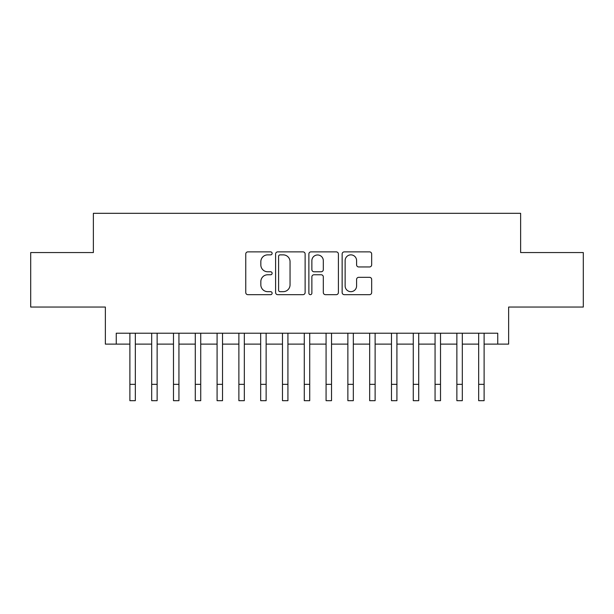 <?xml version="1.0" encoding="UTF-8"?>
<svg xmlns="http://www.w3.org/2000/svg" width="614" height="614" viewBox="0 0 614 614"><rect width="100%" height="100%" fill="white"/><g stroke="black" fill="none" stroke-linecap="round" stroke-linejoin="round"><path stroke-width="0.92" d="M272.125 253.367A1.497 1.497 0 0 0 270.628 251.87L247.887 251.87A2.141 2.141 0 0 0 245.753 254.012L245.753 292.525A2.141 2.141 0 0 0 247.887 294.666L270.628 294.666A1.497 1.497 0 0 0 272.125 293.162A1.497 1.497 0 0 0 270.628 291.665L267.681 291.665A6.846 6.846 0 0 1 260.835 284.819L260.835 281.611A6.846 6.846 0 0 1 267.681 274.765L270.628 274.765A1.497 1.497 0 0 0 272.125 273.268A1.497 1.497 0 0 0 270.628 271.772L267.681 271.772A6.846 6.846 0 0 1 260.835 264.918L260.835 261.71A6.846 6.846 0 0 1 267.681 254.864L270.628 254.864A1.497 1.497 0 0 0 272.125 253.367M369.536 266.952A2.141 2.141 0 0 0 371.67 264.818L371.67 254.012A2.141 2.141 0 0 0 369.536 251.87L344.285 251.87A2.141 2.141 0 0 0 342.144 254.012L342.144 292.525A2.141 2.141 0 0 0 344.285 294.666L369.536 294.666A2.141 2.141 0 0 0 371.67 292.525L371.67 279.47A2.141 2.141 0 0 0 369.536 277.328L358.729 277.328A2.141 2.141 0 0 0 356.588 279.47L356.588 285.947A5.726 5.726 0 0 1 350.863 291.665A5.726 5.726 0 0 1 345.137 285.947L345.137 260.589A5.726 5.726 0 0 1 350.863 254.864A5.726 5.726 0 0 1 356.588 260.589L356.588 264.818A2.141 2.141 0 0 0 358.729 266.952L369.536 266.952M116.261 344.116L116.261 333.21L497.739 333.21L497.739 344.116L508.638 344.116L508.638 307.054L583.3 307.054L583.3 252.561L520.626 252.561L520.626 213.319L93.374 213.319L93.374 252.561L30.7 252.561L30.7 307.054L105.362 307.054L105.362 344.116L129.884 344.116M305.127 254.012A2.141 2.141 0 0 0 302.986 251.87L277.743 251.87A2.141 2.141 0 0 0 275.602 254.012L275.602 292.525A2.141 2.141 0 0 0 277.743 294.666L302.986 294.666A2.141 2.141 0 0 0 305.127 292.525L305.127 254.012M311.014 251.87L336.257 251.87A2.141 2.141 0 0 1 338.398 254.012L338.398 292.525A2.141 2.141 0 0 1 336.257 294.666L325.458 294.666A2.141 2.141 0 0 1 323.317 292.525L323.317 276.906A2.141 2.141 0 0 0 321.176 274.765L314.007 274.765A2.141 2.141 0 0 0 311.866 276.906L311.866 293.162A1.497 1.497 0 0 1 310.369 294.666A1.497 1.497 0 0 1 308.873 293.162L308.873 254.012A2.141 2.141 0 0 1 311.014 251.87M135.333 344.116L151.681 344.116M157.13 344.116L173.486 344.116M178.935 344.116L195.283 344.116M200.732 344.116L217.08 344.116M222.529 344.116L238.877 344.116M244.326 344.116L260.674 344.116M266.131 344.116L282.478 344.116M287.928 344.116L304.275 344.116M309.725 344.116L326.072 344.116M331.522 344.116L347.869 344.116M353.326 344.116L369.674 344.116M375.123 344.116L391.471 344.116M396.92 344.116L413.268 344.116M418.717 344.116L435.065 344.116M440.514 344.116L456.87 344.116M462.319 344.116L478.667 344.116M484.116 344.116L497.739 344.116M280.091 254.864A1.497 1.497 0 0 0 278.595 256.36L278.595 290.169A1.497 1.497 0 0 0 280.091 291.665L283.192 291.665A6.846 6.846 0 0 0 290.046 284.819L290.046 261.71A6.846 6.846 0 0 0 283.192 254.864L280.091 254.864M323.317 260.697A5.726 5.726 0 0 0 317.591 254.971A5.726 5.726 0 0 0 311.866 260.697L311.866 269.63A2.141 2.141 0 0 0 314.007 271.772L321.176 271.772A2.141 2.141 0 0 0 323.317 269.63L323.317 260.697M129.884 384.333L135.333 384.333L135.333 400.681L129.884 400.681L129.884 333.21M135.333 384.333L135.333 333.21M151.681 384.333L157.13 384.333L157.13 400.681L151.681 400.681L151.681 333.21M157.13 384.333L157.13 333.21M173.486 384.333L178.935 384.333L178.935 400.681L173.486 400.681L173.486 333.21M178.935 384.333L178.935 333.21M195.283 384.333L200.732 384.333L200.732 400.681L195.283 400.681L195.283 333.21M200.732 384.333L200.732 333.21M217.08 384.333L222.529 384.333L222.529 400.681L217.08 400.681L217.08 333.21M222.529 384.333L222.529 333.21M238.877 384.333L244.326 384.333L244.326 400.681L238.877 400.681L238.877 333.21M244.326 384.333L244.326 333.21M260.674 384.333L266.131 384.333L266.131 400.681L260.674 400.681L260.674 333.21M266.131 384.333L266.131 333.21M282.478 384.333L287.928 384.333L287.928 400.681L282.478 400.681L282.478 333.21M287.928 384.333L287.928 333.21M304.275 384.333L309.725 384.333L309.725 400.681L304.275 400.681L304.275 333.21M309.725 384.333L309.725 333.21M326.072 384.333L331.522 384.333L331.522 400.681L326.072 400.681L326.072 333.21M331.522 384.333L331.522 333.21M347.869 384.333L353.326 384.333L353.326 400.681L347.869 400.681L347.869 333.21M353.326 384.333L353.326 333.21M369.674 384.333L375.123 384.333L375.123 400.681L369.674 400.681L369.674 333.21M375.123 384.333L375.123 333.21M391.471 384.333L396.92 384.333L396.92 400.681L391.471 400.681L391.471 333.21M396.92 384.333L396.92 333.21M413.268 384.333L418.717 384.333L418.717 400.681L413.268 400.681L413.268 333.21M418.717 384.333L418.717 333.21M435.065 384.333L440.514 384.333L440.514 400.681L435.065 400.681L435.065 333.21M440.514 384.333L440.514 333.21M456.87 384.333L462.319 384.333L462.319 400.681L456.87 400.681L456.87 333.21M462.319 384.333L462.319 333.21M478.667 384.333L484.116 384.333L484.116 400.681L478.667 400.681L478.667 333.21M484.116 384.333L484.116 333.21"/></g></svg>
